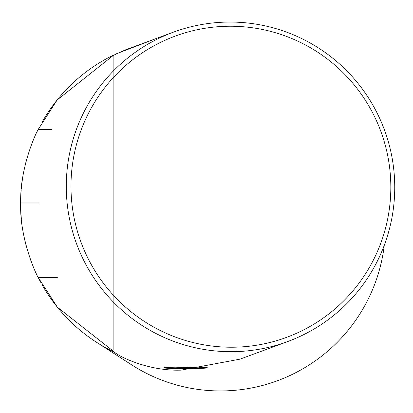 <?xml version="1.0" encoding="UTF-8"?>
<svg xmlns="http://www.w3.org/2000/svg" width="413" height="413" viewBox="0 0 413 413"><rect width="100%" height="100%" fill="white"/><g stroke="black" fill="none" stroke-linecap="round" stroke-linejoin="round"><path stroke-width="0.62" d="M24.372 238.286A164.916 164.916 0 0 0 24.486 238.822M24.604 239.354A164.916 164.916 0 0 0 24.723 239.886M24.847 240.412A164.916 164.916 0 0 0 24.966 240.939M25.09 241.466A164.916 164.916 0 0 0 25.214 241.987M25.317 242.4A164.916 164.916 0 0 0 25.441 242.927M25.575 243.448A164.916 164.916 0 0 0 25.704 243.969M25.838 244.486A164.916 164.916 0 0 0 25.967 245.002M26.102 245.513A164.916 164.916 0 0 0 26.195 245.864M29.973 258.12A164.916 164.916 0 0 0 31.615 262.58M35.513 271.878A164.916 164.916 0 0 0 36.23 273.432M44.315 288.573A164.916 164.916 0 0 0 115.041 352.532L57.371 307.2L38.166 277.422A164.916 164.916 0 0 0 41.032 282.869M42.105 284.794A164.916 164.916 0 0 0 42.554 285.584M42.709 285.853A164.916 164.916 0 0 0 44.139 288.284M51.661 129.491L38.166 129.491L57.128 100.008L114.034 54.862A164.916 164.916 0 0 0 44.315 118.335M44.139 118.624A164.916 164.916 0 0 0 42.709 121.055M42.554 121.324A164.916 164.916 0 0 0 42.105 122.119M37.211 131.422A164.916 164.916 0 0 0 36.711 132.47M33.422 139.816A164.916 164.916 0 0 0 31.403 144.886M27.356 156.904A164.916 164.916 0 0 0 27.212 157.399M27.067 157.9A164.916 164.916 0 0 0 26.922 158.401M26.778 158.907A164.916 164.916 0 0 0 26.639 159.418M26.602 159.552A164.916 164.916 0 0 0 26.463 160.053M26.324 160.564A164.916 164.916 0 0 0 26.189 161.07M26.055 161.586A164.916 164.916 0 0 0 25.921 162.097M25.787 162.619A164.916 164.916 0 0 0 25.652 163.135M22.798 176.929A164.916 164.916 0 0 0 22.705 177.513M22.612 178.096A164.916 164.916 0 0 0 22.519 178.684M22.431 179.273A164.916 164.916 0 0 0 22.343 179.867M22.276 180.357A164.916 164.916 0 0 0 22.194 180.935M22.116 181.513A164.916 164.916 0 0 0 22.039 182.092L22.075 181.813M20.65 203.81L20.65 203.454A164.916 164.916 0 0 1 20.65 202.953L38.409 202.953M20.65 203.031L20.65 202.695L20.65 203.031M20.655 202.355L20.655 202.019L20.655 202.355M20.66 201.678L20.665 201.338L20.66 201.678M20.671 201.002L20.65 202.953C19.958 164.952 37.598 129.868 38.166 129.491M20.676 200.46L20.671 200.795M20.691 199.794L20.686 200.129M20.707 199.128L20.712 198.859M20.857 195.246L20.872 194.941L20.857 195.246M20.887 194.626L20.872 194.915M20.918 194.007L20.903 194.316M20.949 193.547L20.929 193.847M20.986 192.948L20.965 193.248M20.655 204.414L20.655 204.925M20.764 209.546L20.753 209.221M21.084 225.095L21.068 215.199M21.022 214.507L21.001 214.213M20.98 213.919L21.12 215.911M20.784 210.093L20.831 211.167M20.738 208.89L20.727 208.56M20.717 208.224L20.764 209.561M21.744 184.508L21.084 183.976L21.084 181.834M384.281 245.229A164.916 164.317 122.7 0 1 220.955 390.946A164.916 164.317 122.7 0 1 131.768 364.927L102.47 346.089L113.658 351.866M99.75 344.282L102.47 346.089M156.553 38.378L115.289 54.206M291.201 340.219L261.744 351.133M230.511 22.054A164.916 164.137 69.8 0 0 173.434 32.152A164.916 164.137 69.8 0 0 68.857 215.472A164.916 164.137 69.8 0 0 230.511 351.7A164.916 164.137 69.8 0 0 287.582 341.603A164.916 164.137 69.8 0 0 392.164 158.277A164.916 164.137 69.8 0 0 230.511 22.054M230.903 347.23A160.59 159.831 -110.2 0 1 70.979 186.237A160.59 159.831 -110.2 0 1 230.903 26.236A160.59 159.831 -110.2 0 1 390.827 187.223A160.59 159.831 -110.2 0 1 230.903 347.23M113.126 55.662L113.126 350.095C110.431 352.315 143.977 371.106 179.97 370.156A164.916 164.137 69.8 0 0 180.471 370.156A164.916 164.137 69.8 0 0 180.966 370.162L239.984 359.16L287.582 341.603M172.03 368.417L183.599 369.005L195.814 368.489M199.102 367.276A21.641 0.728 0 0 1 207.207 367.844L207.207 366.863L187.538 367.549L163.925 366.863L163.925 367.844A21.641 0.728 0 0 1 175.319 367.203M113.126 55.461L125.836 49.71L173.434 32.152M113.085 348.68L113.085 350.27L113.126 348.799M207.207 367.844A21.641 0.728 0 0 1 185.566 368.577A21.641 0.728 0 0 1 163.925 367.844M20.702 199.293L20.717 198.808M20.758 197.429L20.774 197.001M20.779 196.898L20.831 195.685M21.104 191.224L21.156 190.517M21.28 189.056L21.548 186.268M21.91 183.109L21.961 182.685M21.084 183.976L21.063 191.802M20.784 196.784L20.774 197.104M20.738 198.023L20.712 198.906M20.795 210.315L20.867 211.879M22.018 224.651L21.956 224.151M21.734 222.323L21.084 222.932M21.636 221.456L21.579 220.924M21.486 220.062L21.461 219.762M21.399 219.153L21.342 218.565M21.3 218.1L21.249 217.506M21.202 216.913L21.151 216.324M20.671 206.221L20.665 205.612M38.45 203.955L20.65 203.955C19.648 239.932 37.216 276.679 38.166 277.422L57.324 277.422M20.65 203.955A164.916 164.916 0 0 1 20.65 203.454"/></g></svg>
